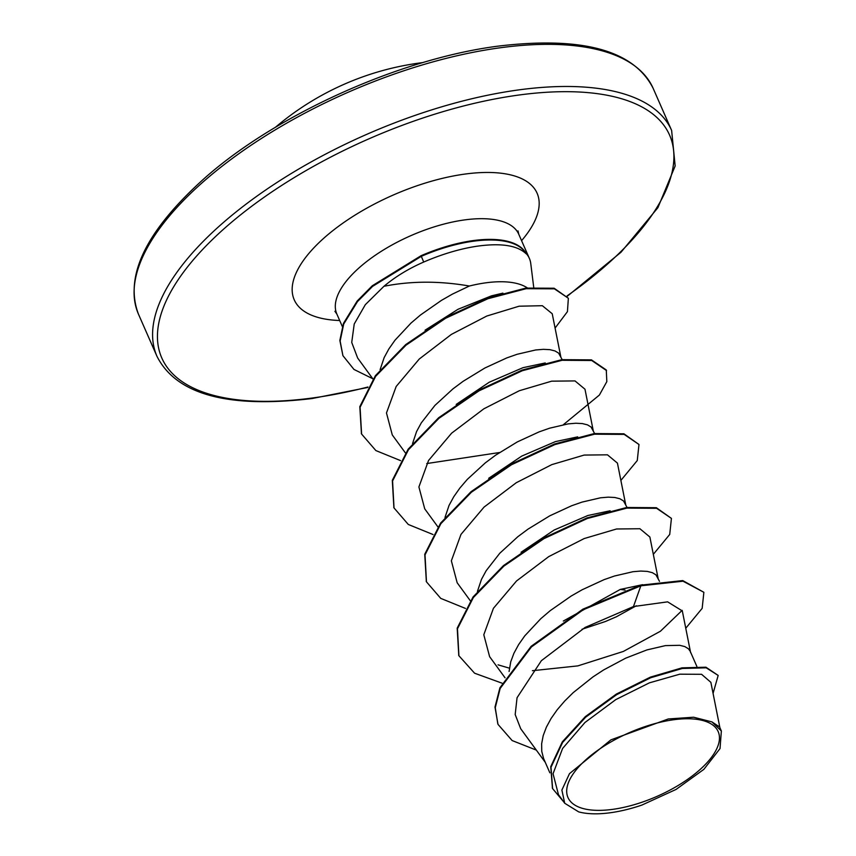 <?xml version="1.0" encoding="UTF-8"?>
<svg xmlns="http://www.w3.org/2000/svg" width="856" height="856" viewBox="0 0 856 856"><rect width="100%" height="100%" fill="white"/><g stroke="black" fill="none" stroke-linecap="round" stroke-linejoin="round"><path stroke-width="1.28" d="M673.49 719.768A82.026 34.732 -23.7 0 1 713.166 754.992A82.026 34.732 -23.7 0 1 612.682 809.359A82.026 34.732 -23.7 0 1 572.996 774.134A82.026 34.732 -23.7 0 1 673.49 719.768M533.705 287.199L530.763 263.53A99.317 42.051 156.3 0 0 529.361 258.394A99.317 42.051 156.3 0 0 525.894 253.173L526.247 253.868C517.313 245.255 500.514 242.762 475.85 246.389L471.324 247.159C455.895 250.048 440.027 255.013 423.709 262.043C408.644 268.624 395.386 276.702 383.959 286.279C411.041 280.929 439.502 280.843 469.356 286.022A88.682 37.546 156.3 0 1 485.748 282.833A88.682 37.546 156.3 0 1 527.317 287.884M526.247 253.868A98.258 41.602 156.3 0 0 473.432 241.21A98.258 41.602 156.3 0 0 421.312 256.329L423.709 262.043M525.894 253.173L525.755 252.873A98.258 41.602 156.3 0 0 421.045 255.719L421.312 256.329L372.574 286.375L357.455 301.622L343.716 324.028L340.132 341.03L342.924 355.668L339.853 340.41L343.449 323.418L357.187 301.012L372.296 285.765L421.045 255.719M549.852 772.808L543.571 758.437L541.762 751.397L541.645 743.768L543.196 735.646L546.363 727.183L551.071 718.505L557.213 709.752L564.65 701.085L573.21 692.632L592.93 676.936L603.651 669.927L625.683 658.168L646.89 649.929L665.422 645.617L679.685 645.306L684.789 646.58L688.385 648.741L690.171 651.213L696.848 666.417M563.323 621.049L620.322 589.41L642.567 584.68M509.085 671.511L510.754 661.731L513.921 653.267L518.629 644.589L524.771 635.848L540.767 618.728L550.258 610.628L571.209 596.022L582.208 589.731L604.058 579.662L614.447 576.024L632.98 571.712L640.737 571.059L647.243 571.391L652.347 572.675L655.931 574.836L659.495 581.342M636.308 605.759L616.481 616.727L605.513 621.467L582.016 629.256M521.079 552.238L554.174 530.014L587.879 515.505L610.125 510.775M477.434 591.389L481.479 579.362L486.187 570.685L499.765 553.265L517.816 536.723L528.045 529.115L549.766 515.826L571.615 505.757L581.994 502.108L600.538 497.796L608.295 497.154L614.79 497.486L619.905 498.77L623.489 500.931L627.052 507.437M488.68 478.301L521.743 456.098L555.437 441.6L577.693 436.86M444.992 517.473L449.026 505.447L453.744 496.78L459.886 488.027L467.323 479.36L485.373 462.818L495.592 455.199L517.324 441.91L539.173 431.852L549.552 428.203L568.095 423.891L575.853 423.239L582.348 423.581L587.462 424.854L591.047 427.016L594.61 433.532M456.195 404.417L489.258 382.215L522.995 367.684L545.24 362.955M412.549 443.569L416.583 431.542L421.302 422.864L434.88 405.455L452.931 388.902L463.15 381.295L484.881 368.005L506.731 357.936L517.11 354.288L535.653 349.976L543.4 349.334L549.905 349.665L555.009 350.949L558.604 353.111L562.167 359.616M425.058 330.202L458.035 309.273L491.462 295.855L502.921 293.127M380.107 369.653L384.141 357.637L388.849 348.959L395.001 340.207L410.987 323.087L420.489 314.997L441.439 300.381L452.439 294.1L469.356 286.022M720.014 728.296L710.865 682.328L701.578 674.303L679.803 674.186L649.404 682.842L615.785 699.609L584.958 722.496L562.595 748.454L553.051 773.749L558.487 794.721L564.714 803.249L578.699 811.895A88.211 37.343 -23.7 0 0 641.829 805.1L676.058 789.435L703.867 769.351L720.024 748.572L721.362 731.003L711.957 721.908L693.595 717.221L668.279 718.965L610.917 739.862L569.475 773.663L561.878 790.067L564.714 803.249M711.957 721.908L719.596 726.958L721.362 731.003M497.818 723.844L495.26 707.698L500.172 688.427L531.426 646.933L583.225 609.761L640.844 585.804L640.577 585.183L582.947 609.14L531.148 646.312L499.904 687.807L494.993 707.077L497.957 724.155M713.069 693.435L718.173 675.438L705.943 667.198L682.018 667.851L650.389 677.128L616.341 694.077L585.354 716.611L562.317 741.863L550.74 766.655L552.462 788.28M498.085 724.465L512.145 740.558L536.327 750.102M718.173 675.438L706.211 667.819L682.296 668.472L650.667 677.749L616.609 694.687L585.622 717.221L562.585 742.484L551.007 767.276L552.591 788.579L563.73 801.901M685.763 628.24L702.166 608.348L703.867 592.298L683.013 581.203L640.844 585.804L633.461 606.562L585.108 627.427L541.356 660.704L517.056 697.715L515.184 714.535L520.705 728.723L545.261 762.332M383.959 286.279L365.309 304.693L354.224 324.007L351.73 342.432L357.669 358.054L373.002 379.048M560.851 357.027L552.227 313.745L542.351 305.71L519.111 306.202L486.818 316.025L451.401 334.386L419.269 359.017L396.178 386.463L386.473 412.956L392.283 434.934L405.444 452.952M593.294 430.932L584.98 389.213L575.007 380.92L551.671 381.166L519.314 390.732L483.843 408.815L451.626 433.168L428.535 460.507L418.905 486.957L424.726 508.839L437.887 526.857M625.736 504.847L617.433 463.117L607.471 454.825L584.156 455.071L551.81 464.615L516.275 482.72L484.057 507.094L460.988 534.39L451.358 560.819L457.168 582.754L470.329 600.773M658.178 578.752L649.875 537.022L639.913 528.74L616.566 528.987L584.199 538.552L548.728 556.625L516.532 580.967L493.43 608.316L483.8 634.756L489.611 656.659L505.051 677.802M690.621 652.668L682.318 610.938L667.616 601.843L633.461 606.562M682.168 610.339L660.425 631.236L623.35 651.437L577.821 665.893L532.411 670.708M509.395 668.162L498.053 664.834M640.577 585.183L682.746 580.582L703.867 592.298M458.784 655.439L457.19 628.165L473.058 596.953L503.531 565.559L543.646 538.039L587.002 517.901L626.688 507.49L656.338 507.694L671.425 518.394L669.724 534.444L653.321 554.335M426.341 581.545L424.747 554.26L440.615 523.059L471.089 491.654L511.203 464.134L554.56 443.986L594.246 433.575L623.906 433.789L638.983 444.489L637.271 460.539L620.878 480.419M393.899 507.64L392.305 480.355L408.173 449.154L438.636 417.749L478.761 390.229L522.117 370.081L561.803 359.67L591.464 359.873L606.273 369.963L606.829 381.615L599.382 395.055L563.398 424.672M361.457 433.725L359.809 406.664L375.377 375.698L405.701 344.604L445.366 317.651L487.642 298.113L525.873 288.087L554.132 288.226L568.363 298.263L567.432 311.638L555.084 328.073M620.322 589.41L625.083 590.073M502.076 683.195L474.588 673.212L458.912 655.75L457.468 628.785L473.336 597.574L503.799 566.169L543.924 538.659L587.27 518.511L626.956 508.1L656.616 508.314L671.425 518.394M465.471 608.434L440.744 598.376L426.47 581.845L425.015 554.881L440.883 523.669L471.356 492.264L511.471 464.755L554.827 444.606L594.513 434.195L624.174 434.399L638.983 444.489M433.029 534.529L408.301 524.471L394.028 507.95L392.572 480.976L408.44 449.764L438.903 418.359L479.028 390.839L522.385 370.702L562.071 360.29L591.731 360.494L606.54 370.584M499.562 452.514L426.737 463.556M400.576 460.624L375.859 450.566L361.585 434.035L360.076 407.285L375.656 376.319L405.969 345.225L445.634 318.261L487.909 298.723L526.14 288.697L554.41 288.836L568.363 298.263M372.767 378.716L353.988 369.45L342.924 355.668M653.139 88.318A281.025 118.973 156.3 0 0 499.968 47.808A281.025 118.973 156.3 0 0 232.746 158.135A281.025 118.973 156.3 0 0 138.49 314.227L156.99 356.364A281.025 118.973 -23.7 0 1 251.247 200.272A281.025 118.973 -23.7 0 1 518.469 89.933A281.025 118.973 -23.7 0 1 671.628 130.444L653.139 88.318C633.782 50.162 582.101 36.102 498.074 46.138C400.533 58.679 277.9 113.677 205.547 177.342C146.248 230.328 123.895 275.953 138.49 314.227M367.973 386.998A277.28 117.39 -23.7 0 1 312.9 397.933A277.28 117.39 -23.7 0 1 178.765 278.863A277.28 117.39 -23.7 0 1 518.447 95.091A277.28 117.39 -23.7 0 1 672.388 143.434A277.28 117.39 -23.7 0 1 567.121 295.866M342.325 326.521L336.857 314.066A99.317 42.051 -23.7 0 1 370.166 258.897A99.317 42.051 -23.7 0 1 464.615 219.906A99.317 42.051 -23.7 0 1 518.747 234.223L518.019 230.906M339.682 320.508A132.627 56.154 -23.7 0 1 309.476 252.713A132.627 56.154 -23.7 0 1 464.829 174.089A132.627 56.154 -23.7 0 1 521.572 240.664M422.918 62.574A281.025 281.025 0 0 0 275.375 127.341M156.99 356.364C176.336 394.52 228.017 408.58 312.044 398.543L367.705 387.479M567.346 296.219L620.996 252.253L657.911 207.666L675.159 165.968L671.628 130.444M336.857 314.066L334.91 311.295M529.361 258.394L518.747 234.223M552.323 787.969L552.591 788.579M458.912 655.75L458.645 655.14M426.47 581.845L426.202 581.235M394.028 507.95L393.76 507.33M361.585 434.035L361.318 433.414"/></g></svg>
